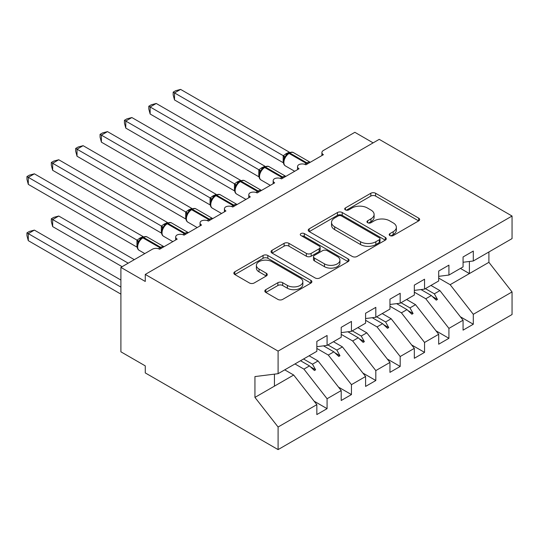 <?xml version="1.0" encoding="UTF-8"?>
<svg xmlns="http://www.w3.org/2000/svg" width="539" height="539" viewBox="0 0 539 539"><rect width="100%" height="100%" fill="white"/><g stroke="black" fill="none" stroke-linecap="round" stroke-linejoin="round"><path stroke-width="0.81" d="M389.899 235.563A2.365 1.368 0 0 0 393.248 235.563L418.662 220.889A3.382 1.954 0 0 0 419.659 219.508A3.382 1.954 0 0 0 418.662 218.127L375.609 193.265A3.382 1.954 0 0 0 370.819 193.265L345.405 207.939A2.365 1.368 0 0 0 344.711 208.903A2.365 1.368 0 0 0 345.405 209.873A2.365 1.368 0 0 0 348.753 209.873L352.041 207.973A10.827 6.252 0 0 1 367.355 207.973L370.94 210.042A10.827 6.252 0 0 1 374.113 214.461A10.827 6.252 0 0 1 370.94 218.881L367.652 220.781A2.365 1.368 0 0 0 366.958 221.751A2.365 1.368 0 0 0 367.652 222.715A2.365 1.368 0 0 0 371 222.715L374.288 220.815A10.827 6.252 0 0 1 389.603 220.815L393.187 222.89A10.827 6.252 0 0 1 396.36 227.31A10.827 6.252 0 0 1 393.187 231.73L389.899 233.63A2.365 1.368 0 0 0 389.205 234.593A2.365 1.368 0 0 0 389.899 235.563L389.899 233.63M265.808 289.665A3.382 1.954 0 0 0 264.817 291.047A3.382 1.954 0 0 0 265.808 292.428L277.888 299.401A3.382 1.954 0 0 0 282.672 299.401L310.895 283.103A3.382 1.954 0 0 0 311.886 281.722A3.382 1.954 0 0 0 310.895 280.341L267.836 255.479A3.382 1.954 0 0 0 263.052 255.479L234.829 271.777A3.382 1.954 0 0 0 233.838 273.158A3.382 1.954 0 0 0 234.829 274.54L249.422 282.968A3.382 1.954 0 0 0 254.206 282.968L266.286 275.995A3.382 1.954 0 0 0 267.277 274.614A3.382 1.954 0 0 0 266.286 273.233L259.05 269.049A9.048 5.222 0 0 1 256.396 265.356A9.048 5.222 0 0 1 261.981 260.532A9.048 5.222 0 0 1 271.845 261.664L300.196 278.03A9.048 5.222 0 0 1 302.844 281.722A9.048 5.222 0 0 1 297.258 286.553A9.048 5.222 0 0 1 287.395 285.421L282.672 282.692A3.382 1.954 0 0 0 277.888 282.692L265.808 289.665L265.808 292.428M463.062 262.264L473.303 260.984L512.05 238.615L512.05 216.031L379.227 139.345L145.267 274.425L145.267 281.459L120.898 267.391L152.335 249.24A5.168 2.985 180 0 1 159.645 249.24L177.196 239.107A5.168 2.985 0 0 1 175.68 236.998A5.168 2.985 0 0 1 176.96 235.031A5.168 2.985 180 0 1 184.021 235.166L201.566 225.039A5.168 2.985 0 0 1 200.05 222.924A5.168 2.985 0 0 1 201.33 220.963A5.168 2.985 180 0 1 208.391 221.098L225.935 210.965A5.168 2.985 0 0 1 224.419 208.856A5.168 2.985 0 0 1 225.7 206.888A5.168 2.985 180 0 1 232.76 207.03L250.305 196.897A5.168 2.985 0 0 1 248.796 194.788A5.168 2.985 0 0 1 250.069 192.821A5.168 2.985 180 0 1 257.13 192.955L274.681 182.829A5.168 2.985 0 0 1 273.165 180.713A5.168 2.985 0 0 1 274.445 178.753A5.168 2.985 180 0 1 281.499 178.887L299.051 168.754A5.168 2.985 0 0 1 297.535 166.645A5.168 2.985 0 0 1 298.815 164.678A5.168 2.985 180 0 1 305.876 164.813L323.42 154.686A5.168 2.985 0 0 1 321.904 152.577A5.168 2.985 0 0 1 323.42 150.462L354.857 132.311L373.136 142.869M512.05 216.031L278.09 351.105L145.267 274.425M352.284 256.449A3.382 1.954 0 0 0 357.067 256.449L385.291 240.151A3.382 1.954 0 0 0 386.288 238.77A3.382 1.954 0 0 0 385.291 237.389L342.238 212.528A3.382 1.954 0 0 0 337.448 212.528L309.224 228.826A3.382 1.954 0 0 0 308.234 230.207A3.382 1.954 0 0 0 309.224 231.588L352.284 256.449M301.914 236.075A2.365 1.368 0 0 1 304.319 236.405L304.319 233.589L348.093 258.868A3.382 1.954 0 0 1 349.083 260.249A3.382 1.954 0 0 1 348.093 261.631L319.87 277.929A3.382 1.954 0 0 1 315.086 277.929L272.027 253.067L272.027 250.305A3.382 1.954 0 0 0 271.036 251.686A3.382 1.954 0 0 0 272.027 253.067M272.027 250.305L284.107 243.332A3.382 1.954 0 0 1 288.891 243.332L306.354 253.411A3.382 1.954 0 0 0 311.138 253.411L319.149 248.782A3.382 1.954 0 0 0 320.139 247.401A3.382 1.954 0 0 0 319.149 246.02L300.971 235.523A2.365 1.368 0 0 1 300.277 234.559A2.365 1.368 0 0 1 301.739 233.293A2.365 1.368 0 0 1 304.319 233.589M278.09 351.105L278.09 373.689L316.838 351.32L316.838 341.396L327.079 335.487L327.079 345.411L316.838 346.685M314.136 401.184L327.079 408.656L327.079 398.739L341.207 390.573L318.057 360.955L309.103 355.787M294.968 363.946L303.922 369.121L327.079 398.739M327.079 345.411L341.207 337.246L341.207 327.328L351.448 321.419L351.448 331.337L341.207 332.617M338.505 387.117L351.448 394.588L351.448 384.664L365.583 376.505L342.427 346.887L333.473 341.719M316.838 348.437L328.291 355.046L351.448 384.664M351.448 331.337L365.583 323.178L365.583 313.26L375.818 307.351L375.818 317.269L365.583 318.542M362.875 373.042L375.818 380.514L375.818 370.596L389.953 362.437L366.803 332.819L357.842 327.645M341.207 334.362L352.668 340.978L375.818 370.596M375.818 317.269L389.953 309.11L389.953 299.185L400.187 293.277L400.187 303.201L389.953 304.474M387.245 358.974L400.187 366.446L400.187 356.528L414.323 348.362L391.173 318.744L382.212 313.577M365.583 320.294L377.037 326.91L400.187 356.528M400.187 303.201L414.323 295.035L414.323 285.118L424.557 279.209L424.557 289.126L414.323 290.4M411.614 344.906L424.557 352.378L424.557 342.454L438.692 334.295L415.542 304.676L406.588 299.502M389.953 306.226L401.407 312.836L424.557 342.454M424.557 289.126L438.692 280.967L438.692 271.05L448.926 265.141L448.926 275.058L438.692 276.332M435.99 330.831L448.926 338.303L448.926 328.386L463.062 320.227L463.062 330.144L473.303 324.235L473.303 314.311L512.05 291.943L512.05 314.527L278.09 449.6L145.267 372.921L145.267 365.88L120.898 351.812L120.898 267.391M414.323 292.151L425.776 298.768L448.926 328.386M473.303 260.984L473.303 251.066L463.062 256.975L463.062 266.899L448.926 275.058M460.36 316.764L473.303 324.235M438.692 278.084L450.146 284.693L473.303 314.311M278.09 373.689L254.94 376.572L254.94 397.398L293.688 375.029L284.733 369.855M293.688 375.029L316.838 404.648L316.838 414.565L327.079 408.656M351.448 394.588L341.207 400.497L341.207 390.573M375.818 380.514L365.583 386.423L365.583 376.505M400.187 366.446L389.953 372.355L389.953 362.437M424.557 352.378L414.323 358.287L414.323 348.362M448.926 338.303L438.692 344.212L438.692 334.295M254.94 397.398L278.09 427.016L316.838 404.648M278.09 427.016L278.09 449.6M303.922 369.121L309.494 365.9L314.392 370.515L315.611 369.815L312.485 364.175L318.057 360.955M303.531 359.001L312.485 364.175M300.54 360.732L309.494 365.9M328.291 355.046L333.863 351.832L338.762 356.447L339.981 355.747L336.855 350.101L342.427 346.887M327.901 344.933L336.855 350.101M323.508 345.856L333.863 351.832M352.668 340.978L358.233 337.758L363.131 342.38L364.351 341.672L361.231 336.033L366.803 332.819M352.27 330.865L361.231 336.033M347.884 331.781L358.233 337.758M377.037 326.91L382.609 323.69L387.501 328.305L388.72 327.604L385.601 321.965L391.173 318.744M376.64 316.791L385.601 321.965M372.254 317.714L382.609 323.69M401.407 312.836L406.979 309.622L411.877 314.237L413.09 313.536L409.97 307.89L415.542 304.676M401.016 302.723L409.97 307.89M396.623 303.639L406.979 309.622M425.776 298.768L431.348 295.547L436.246 300.169L437.466 299.462L434.34 293.822L439.912 290.609L463.062 320.227M425.386 288.648L434.34 293.822M439.912 290.609L430.957 285.434M420.993 289.571L431.348 295.547M450.146 284.693L488.9 262.325L512.05 291.943M460.447 268.409L469.402 273.583L469.402 261.476M488.9 251.982L488.9 262.325M274.432 386.146L274.432 374.147M432.393 296.538L437.466 299.462M408.023 310.605L413.09 313.536M383.653 324.68L388.72 327.604M359.284 338.748L364.351 341.672M334.914 352.816L339.981 355.747M310.545 366.891L315.611 369.815M390.842 235.893L393.187 234.539A10.827 6.252 0 0 0 396.36 230.119L396.36 227.31M374.113 214.461L374.113 217.278A10.827 6.252 0 0 1 370.94 221.697L368.595 223.052M418.621 220.909L375.609 196.075A3.382 1.954 0 0 0 370.819 196.075L346.348 210.203M385.25 240.178L342.238 215.344A3.382 1.954 0 0 0 337.448 215.344L309.271 231.615M379.315 239.74A2.365 1.368 0 0 0 380.008 238.77A2.365 1.368 0 0 0 379.315 237.807L341.517 215.984A2.365 1.368 0 0 0 338.169 215.984L334.699 217.985A10.827 6.252 0 0 0 331.532 222.405A10.827 6.252 0 0 0 334.699 226.825L360.537 241.742A10.827 6.252 0 0 0 375.845 241.742L379.315 239.74L379.315 242.55A2.365 1.368 0 0 0 380.008 241.587L380.008 238.77M331.532 222.405L331.532 225.221A10.827 6.252 0 0 0 334.699 229.641L334.699 226.825M379.315 242.55L375.845 244.558A10.827 6.252 0 0 1 360.537 244.558L334.699 229.641M272.067 253.094L284.107 246.141L284.107 243.332M320.139 247.401L320.139 250.217A3.382 1.954 0 0 1 319.149 251.598L311.138 256.227A3.382 1.954 0 0 1 306.354 256.227L288.891 246.141A3.382 1.954 0 0 0 284.107 246.141M304.319 236.405L348.053 261.658M324.471 263.874A9.048 5.222 0 0 0 334.335 265.006A9.048 5.222 0 0 0 339.92 260.175A9.048 5.222 0 0 0 337.273 256.483L327.281 250.716A3.382 1.954 0 0 0 322.497 250.716L314.486 255.345A3.382 1.954 0 0 0 313.496 256.726A3.382 1.954 0 0 0 314.486 258.107L324.471 263.874L324.471 266.684A9.048 5.222 0 0 0 334.335 267.822A9.048 5.222 0 0 0 339.92 262.992L339.92 260.175M313.496 256.726L313.496 259.542A3.382 1.954 0 0 0 314.486 260.923L314.486 258.107M324.471 266.684L314.486 260.923M302.844 281.722L302.844 284.538A9.048 5.222 0 0 1 297.258 289.362A9.048 5.222 0 0 1 287.395 288.23L282.672 285.502A3.382 1.954 0 0 0 277.888 285.502L265.848 292.455M256.396 265.356L256.396 268.173A9.048 5.222 0 0 0 259.05 271.865L259.05 269.049M266.239 276.015L259.05 271.865M310.855 283.13L267.836 258.296A3.382 1.954 0 0 0 263.052 258.296L234.869 274.567M174.515 99.951L173.174 94.952L173.174 92.142L174.515 92.917L180.605 89.4L289.382 152.2L286.344 153.541L283.292 155.717L174.515 92.917L174.515 99.951L283.184 162.69L283.184 155.656M288.985 152.948C291.067 151.998 292.583 151.904 293.553 152.665A7.411 4.278 120 0 0 289.847 153.029A1.725 0.997 -120 0 0 288.985 152.948L286.074 155.192L284.107 158.372C282.881 162.178 283.319 164.691 285.414 165.924L294.685 171.274M285.313 157.031L283.292 155.717M173.174 92.142L175.606 90.741L180.605 89.4M174.515 156.236L234.505 190.867M150.145 170.304L210.129 204.941M125.769 184.372L185.76 219.009M101.399 198.446L161.39 233.077M77.03 212.514L137.021 247.152M150.145 114.019L148.804 109.026L148.804 106.217L150.145 106.985L156.236 103.468L265.013 166.268L261.974 167.609L258.915 169.792L150.145 106.985L150.145 114.019L258.808 176.758L258.808 169.724M264.615 167.016C266.69 166.073 268.213 165.978 269.183 166.733A7.411 4.278 120 0 0 265.478 167.103A1.725 0.997 -120 0 0 264.615 167.016L261.705 169.259L259.737 172.44C258.511 176.246 258.942 178.759 261.044 179.992L270.315 185.349M260.943 171.099L258.915 169.792M148.804 106.217L151.237 104.809L156.236 103.468M125.776 128.093L124.435 123.094L124.435 120.285L125.776 121.059L131.866 117.542L240.643 180.343L236.87 182.101L234.546 183.86L125.776 121.059L125.776 128.093L234.438 190.833L234.438 183.792M240.246 181.091C242.321 180.141 243.844 180.046 244.814 180.808A7.411 4.278 120 0 0 241.108 181.171A1.725 0.997 -120 0 0 240.246 181.091L237.335 183.334L235.368 186.514C234.142 190.314 234.573 192.834 236.668 194.06L245.946 199.417M236.574 185.167L234.546 183.86M124.435 120.285L126.867 118.876L131.866 117.542M101.399 142.161L100.065 137.162L100.065 134.352L101.399 135.127L107.497 131.61L216.274 194.411L213.228 195.751L210.176 197.928L101.399 135.127L101.399 142.161L210.069 204.901L210.069 197.867M215.876 195.158C217.951 194.208 219.474 194.114 220.444 194.875A7.411 4.278 120 0 0 216.739 195.246A1.725 0.997 -120 0 0 215.876 195.158L212.966 197.402L210.998 200.582C209.765 204.389 210.203 206.902 212.299 208.135L221.569 213.484M212.204 199.241L210.176 197.928M100.065 134.352L102.498 132.951L107.497 131.61M77.03 156.236L75.689 151.237L75.689 148.427L77.03 149.195L83.121 145.678L191.904 208.478L188.859 209.819L185.807 212.002L77.03 149.195L77.03 156.236L185.699 218.969L185.699 211.935M188.596 211.47L186.622 214.65C185.396 218.457 185.834 220.977 187.929 222.203L197.2 227.559M187.828 213.309L185.807 212.002M75.689 148.427L78.128 147.019L83.121 145.678M51.32 218.78L52.66 219.548L52.66 226.589L51.32 221.59L51.32 218.78L53.759 217.372L58.751 216.031L52.66 219.548L128.208 263.167M52.66 226.589L122.117 266.684M58.751 216.031L134.299 259.65M52.66 170.304L51.32 165.305L51.32 162.495L52.66 163.27L58.751 159.753L167.528 222.553L163.755 224.312L161.437 226.07L52.66 163.27L52.66 170.304L161.329 233.043L161.329 226.009M167.13 223.301C169.212 222.351 170.735 222.257 171.698 223.018A7.411 4.278 120 0 0 167.993 223.382A1.725 0.997 -120 0 0 167.13 223.301L164.227 225.545L162.252 228.725A3.793 2.749 18 0 0 161.309 226.057M163.458 227.377L161.437 226.07M51.32 162.495L53.759 161.087L58.751 159.753M26.95 232.848L28.291 233.623L28.291 240.657L26.95 235.658L26.95 232.848L29.382 231.44L34.381 230.106L28.291 233.623L120.898 287.085M28.291 240.657L120.898 294.126M34.381 230.106L120.898 280.051M28.291 184.372L26.95 179.379L26.95 176.563L28.291 177.338L34.381 173.821L143.158 236.621L140.12 237.962L137.061 240.138L28.291 177.338L28.291 184.372L136.953 247.111L136.953 240.077M142.761 237.369C144.836 236.419 146.359 236.325 147.329 237.086A7.411 4.278 120 0 0 143.623 237.456A1.725 0.997 -120 0 0 142.761 237.369L139.85 239.612L137.883 242.793C136.657 246.599 137.088 249.112 139.19 250.345L144.802 253.586M139.089 241.452L137.061 240.138M26.95 176.563L29.382 175.162L34.381 173.821M393.187 234.539L393.187 231.73M367.652 222.715L367.652 220.781M370.94 221.697L370.94 218.881M345.405 209.873L345.405 207.939M370.819 196.075L370.819 193.265M375.609 196.075L375.609 193.265M418.662 220.889L418.662 218.127M309.224 231.588L309.224 228.826M337.448 215.344L337.448 212.528M342.238 215.344L342.238 212.528M385.291 240.151L385.291 237.389M360.537 244.558L360.537 241.742M375.845 244.558L375.845 241.742M288.891 246.141L288.891 243.332M306.354 256.227L306.354 253.411M311.138 256.227L311.138 253.411M319.149 251.598L319.149 248.782M348.093 261.631L348.093 258.868M277.888 285.502L277.888 282.692M282.672 285.502L282.672 282.692M287.395 288.23L287.395 285.421M266.286 275.995L266.286 273.233M234.829 274.54L234.829 271.777M263.052 258.296L263.052 255.479M267.836 258.296L267.836 255.479M310.895 283.103L310.895 280.341M307.742 163.741A1.725 0.997 -120 0 0 306.907 162.879A7.411 4.278 -60 0 1 310.194 162.32M304.778 164.334A7.411 4.278 -60 0 1 306.179 163.304L306.907 162.879L289.847 153.029L289.12 153.453A7.411 4.278 120 0 0 283.878 162.529A7.411 4.278 120 0 0 285.414 165.924M288.257 153.366A1.725 0.997 60 0 1 289.12 153.453L306.179 163.304A1.725 0.997 60 0 1 307.008 164.159M287.455 153.905A3.793 2.19 60 0 1 286.344 153.541M286.943 154.322A3.793 2.19 60 0 1 285.609 153.965M284.1 158.392A3.793 2.749 18 0 0 283.164 155.704M283.366 177.809A1.725 0.997 -120 0 0 282.537 176.954A7.411 4.278 -60 0 1 285.825 176.394M280.408 178.402A7.411 4.278 -60 0 1 281.809 177.371L282.537 176.954L265.478 167.103L264.75 167.521A7.411 4.278 120 0 0 259.508 176.597A7.411 4.278 120 0 0 261.044 179.992M263.888 167.44A1.725 0.997 60 0 1 264.75 167.521L281.809 177.371A1.725 0.997 60 0 1 282.638 178.234M263.086 167.973A3.793 2.19 60 0 1 261.974 167.609M262.574 168.39A3.793 2.19 60 0 1 261.24 168.033M259.731 172.467A3.793 2.749 18 0 0 258.794 169.772M258.996 191.877A1.725 0.997 -120 0 0 258.168 191.022A7.411 4.278 -60 0 1 261.449 190.462M256.032 192.47A7.411 4.278 -60 0 1 257.433 191.446L258.168 191.022L241.108 181.171L240.374 181.596A7.411 4.278 120 0 0 235.139 190.671A7.411 4.278 120 0 0 236.668 194.06M239.511 181.508A1.725 0.997 60 0 1 240.374 181.596L257.433 191.446A1.725 0.997 60 0 1 258.269 192.302M238.71 182.047A3.793 2.19 60 0 1 237.598 181.683M238.204 182.465A3.793 2.19 60 0 1 236.87 182.101M235.354 186.534A3.793 2.749 18 0 0 234.425 183.846M234.627 205.952A1.725 0.997 -120 0 0 233.798 205.089A7.411 4.278 -60 0 1 237.079 204.53M231.662 206.545A7.411 4.278 -60 0 1 233.064 205.514L233.798 205.089L216.739 195.246L216.004 195.664A7.411 4.278 120 0 0 210.762 204.739A7.411 4.278 120 0 0 212.299 208.135M215.142 195.583A1.725 0.997 60 0 1 216.004 195.664L233.064 205.514A1.725 0.997 60 0 1 233.892 206.37M214.34 196.115A3.793 2.19 60 0 1 213.228 195.751M213.828 196.533A3.793 2.19 60 0 1 212.501 196.176M210.985 200.602A3.793 2.749 18 0 0 210.055 197.914M210.257 220.02A1.725 0.997 -120 0 0 209.428 219.164A7.411 4.278 -60 0 1 212.71 218.605M191.507 209.226C193.582 208.283 195.105 208.189 196.068 208.943A7.411 4.278 120 0 0 192.362 209.314A1.725 0.997 -120 0 0 191.507 209.226L190.772 209.651A1.725 0.997 60 0 1 191.635 209.738A7.411 4.278 120 0 0 186.393 218.814A7.411 4.278 120 0 0 187.929 222.203M207.293 220.613A7.411 4.278 -60 0 1 208.694 219.582L209.428 219.164L192.362 209.314L191.635 209.738L208.694 219.582A1.725 0.997 60 0 1 209.523 220.444M189.971 210.183A3.793 2.19 60 0 1 188.859 209.819M189.458 210.601A3.793 2.19 60 0 1 188.131 210.244M186.615 214.677A3.793 2.749 18 0 0 185.679 211.982M185.888 234.088A1.725 0.997 -120 0 0 185.052 233.232A7.411 4.278 -60 0 1 188.34 232.673M182.923 234.687A7.411 4.278 -60 0 1 184.325 233.656L185.052 233.232L167.993 223.382L167.265 223.806A7.411 4.278 120 0 0 162.023 232.882A7.411 4.278 120 0 0 163.56 236.271L172.83 241.627M166.403 223.719A1.725 0.997 60 0 1 167.265 223.806L184.325 233.656A1.725 0.997 60 0 1 185.153 234.512M165.601 224.258A3.793 2.19 60 0 1 164.489 223.894M165.089 224.675A3.793 2.19 60 0 1 163.755 224.312M161.511 248.162A1.725 0.997 -120 0 0 160.683 247.307A7.411 4.278 -60 0 1 163.971 246.741M158.554 248.755A7.411 4.278 -60 0 1 159.955 247.724L160.683 247.307L143.623 237.456L142.896 237.874A7.411 4.278 120 0 0 137.654 246.95A7.411 4.278 120 0 0 139.19 250.345M142.033 237.793A1.725 0.997 60 0 1 142.896 237.874L159.955 247.724A1.725 0.997 60 0 1 160.784 248.58M141.231 238.326A3.793 2.19 60 0 1 140.12 237.962M140.719 238.743A3.793 2.19 60 0 1 139.385 238.386M137.876 242.819A3.793 2.749 18 0 0 136.94 240.124M321.904 155.562L321.904 152.577M297.535 169.63L297.535 166.645M273.165 183.698L273.165 180.713M248.796 197.773L248.796 194.788M224.419 211.84L224.419 208.856M200.05 225.908L200.05 222.924M175.68 239.983L175.68 236.998M293.553 152.665L310.235 162.3M269.183 166.733L285.865 176.368M244.814 180.808L261.496 190.435M220.444 194.875L237.126 204.51M196.068 208.943L212.75 218.578M190.772 209.651L188.596 211.477M171.698 223.018L188.381 232.646M162.252 228.725C161.026 232.525 161.464 235.044 163.56 236.271M147.329 237.086L164.011 246.721"/></g></svg>
